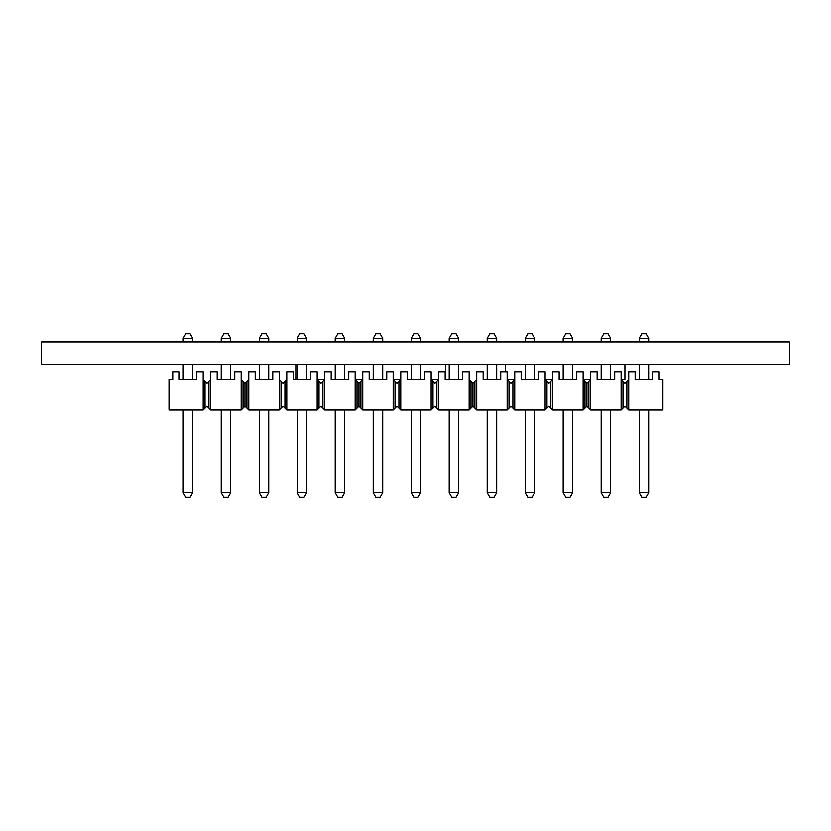 <?xml version="1.0" encoding="UTF-8"?>
<svg xmlns="http://www.w3.org/2000/svg" width="831" height="831" viewBox="0 0 831 831"><rect width="100%" height="100%" fill="white"/><g stroke="black" fill="none" stroke-linecap="round" stroke-linejoin="round"><path stroke-width="1.25" d="M284.721 407.751L282.976 406.006L279.174 409.797L248.781 409.797L248.781 371.81L255.19 371.81L255.19 379.403L259.23 379.403L259.23 364.445M268.725 364.445L268.725 379.403L272.765 379.403L272.765 371.81L279.174 371.81L279.174 379.403L282.976 383.205L286.768 379.403L286.768 371.81L293.187 371.81L293.187 379.403L295.836 379.403L295.836 364.445M248.781 409.797L244.979 406.006L241.177 409.797L210.783 409.797L210.783 371.81L217.192 371.81L217.192 379.403L221.233 379.403L221.233 364.445M230.727 364.445L230.727 379.403L234.768 379.403L234.768 371.81L241.177 371.81L241.177 379.403L244.979 383.205L248.781 379.403M210.783 409.797L206.981 406.006L203.19 409.797L168.994 409.797L168.994 379.403L172.744 379.403L172.744 371.81L179.205 371.81L179.205 379.403L183.236 379.403L183.236 364.445M192.74 364.445L192.74 379.403L196.77 379.403L196.77 371.81L203.19 371.81L203.19 379.403L206.981 383.205L210.783 379.403M445.416 364.445L445.416 379.403L449.197 379.403L449.197 364.445M458.691 364.445L458.691 379.403L462.732 379.403L462.732 371.81L469.141 371.81L469.141 379.403L472.943 383.205L472.943 406.006L470.99 407.948L470.99 381.263M584.972 407.948L584.972 381.263L586.915 383.205L586.915 406.006L583.123 409.797L552.729 409.797L548.927 406.006L545.126 409.797L514.732 409.797L510.93 406.006L507.128 409.797L476.734 409.797L476.734 371.81L483.154 371.81L483.154 379.403L487.184 379.403L487.184 364.445M496.689 364.445L496.689 379.403L500.719 379.403L500.719 371.81L507.128 371.81L507.128 379.403L510.93 383.205L514.732 379.403L514.732 371.81L521.141 371.81L521.141 379.403L538.717 379.403L538.717 371.81L545.126 371.81L545.126 379.403L548.927 383.205L552.729 379.403L552.729 371.81L559.138 371.81L559.138 379.403L576.704 379.403L576.704 371.81L583.123 371.81L583.123 379.403L584.972 381.263M623.167 381.46L624.912 383.205L628.714 379.403L628.714 371.81L635.123 371.81L635.123 379.403L639.164 379.403L639.164 364.445M648.658 364.445L648.658 379.403L652.699 379.403L652.699 371.81L659.149 371.81L659.149 379.403L662.909 379.403L662.909 409.797L628.714 409.797L628.714 379.403M398.703 407.751L396.948 406.006L393.156 409.797L362.763 409.797L358.961 406.006L358.961 383.205L358.961 406.006L357.008 407.948L357.008 381.263L358.961 383.205L362.763 379.403L362.763 371.81L369.172 371.81L369.172 379.403L386.737 379.403L386.737 371.81L393.156 371.81L393.156 379.403L396.948 383.205L400.75 379.403L400.75 371.81L407.159 371.81L407.159 379.403L424.734 379.403L424.734 371.81L431.144 371.81L431.144 379.403L434.945 383.205L438.747 379.403L438.747 371.81L445.156 371.81L445.156 379.403L462.732 379.403M322.708 407.751L320.963 406.006L319.218 407.751M357.008 407.948L355.159 409.797L324.765 409.797L320.963 406.006L317.162 409.797L286.768 409.797L282.976 406.006L281.221 407.751M255.19 379.403L272.765 379.403M293.187 379.403L310.752 379.403L310.752 371.81L317.162 371.81L317.162 379.403L320.963 383.205L324.765 379.403L324.765 371.81L331.174 371.81L331.174 379.403L348.75 379.403L348.75 371.81L355.159 371.81L355.159 379.403L357.008 381.263M355.159 409.797L355.159 379.403L362.763 379.403L362.763 409.797M324.765 409.797L324.765 379.403L317.162 379.403L317.162 409.797M322.916 407.948L322.916 381.263M319.021 407.948L319.021 381.263M286.768 409.797L286.768 379.403M284.919 407.948L284.919 381.263M281.023 407.948L281.023 381.263M279.174 409.797L279.174 379.403M246.921 407.948L246.921 381.263M244.979 406.006L244.979 383.205L244.979 406.006M319.218 381.46L320.963 383.205L322.708 381.46M281.221 381.46L282.976 383.205L284.721 381.46M266.097 497.187L268.725 492.627L259.23 492.627L261.858 497.187L266.097 497.187M344.709 492.627L335.215 492.627L337.843 497.187L342.081 497.187L344.709 492.627L344.709 409.797M268.725 342.008L268.725 338.373L266.097 333.813L261.858 333.813L259.23 338.373L259.23 342.008M306.722 342.008L306.722 338.373L304.084 333.813L299.856 333.813L297.218 338.373L297.218 342.008M344.709 342.008L344.709 338.373L342.081 333.813L337.843 333.813L335.215 338.373L335.215 342.008M304.084 497.187L306.722 492.627L297.218 492.627L299.856 497.187L304.084 497.187M344.709 364.445L344.709 379.403L348.75 379.403M331.174 379.403L335.215 379.403L335.215 364.445M306.722 364.445L306.722 379.403L310.752 379.403M295.836 379.403L297.218 379.403L297.218 364.445M268.725 338.373L259.23 338.373M335.215 492.627L335.215 409.797M344.709 338.373L335.215 338.373M306.722 338.373L297.218 338.373M268.725 409.797L268.725 492.627M259.23 492.627L259.23 409.797M306.722 409.797L306.722 492.627M297.218 492.627L297.218 409.797M243.036 407.948L243.036 381.263M241.177 409.797L241.177 379.403M217.192 379.403L234.768 379.403M205.236 381.46L206.981 383.205L208.737 381.46M203.19 409.797L203.19 379.403M179.205 379.403L196.77 379.403M208.737 407.751L206.981 406.006L205.236 407.751M208.934 407.948L208.934 381.263M205.039 407.948L205.039 381.263M185.874 333.813L183.236 338.373L192.74 338.373L190.102 333.813L185.874 333.813M230.727 409.797L230.727 492.627L221.233 492.627L221.233 409.797M221.233 342.008L221.233 338.373L230.727 338.373L230.727 342.008M183.236 342.008L183.236 338.373M192.74 338.373L192.74 342.008M192.74 409.797L192.74 492.627L183.236 492.627L183.236 409.797M230.727 492.627L228.099 497.187L223.861 497.187L221.233 492.627M230.727 338.373L228.099 333.813L223.861 333.813L221.233 338.373M192.74 492.627L190.102 497.187L185.874 497.187L183.236 492.627M436.69 407.751L434.945 406.006L433.2 407.751M470.99 407.948L469.141 409.797L438.747 409.797L434.945 406.006L431.144 409.797L400.75 409.797L396.948 406.006L395.203 407.751M469.141 409.797L469.141 379.403M438.747 409.797L438.747 379.403L431.144 379.403L431.144 409.797M436.888 407.948L436.888 381.263M433.003 407.948L433.003 381.263M400.75 409.797L400.75 379.403L393.156 379.403L393.156 409.797M398.901 407.948L398.901 381.263M395.005 407.948L395.005 381.263M360.903 407.948L360.903 381.263M433.2 381.46L434.945 383.205L436.69 381.46M395.203 381.46L396.948 383.205L398.703 381.46M380.068 497.187L382.707 492.627L373.202 492.627L375.841 497.187L380.068 497.187M458.691 492.627L449.197 492.627L451.825 497.187L456.063 497.187L458.691 492.627L458.691 409.797M382.707 342.008L382.707 338.373L380.068 333.813L375.841 333.813L373.202 338.373L373.202 342.008M420.694 342.008L420.694 338.373L418.066 333.813L413.828 333.813L411.2 338.373L411.2 342.008M458.691 342.008L458.691 338.373L456.063 333.813L451.825 333.813L449.197 338.373L449.197 342.008M418.066 497.187L420.694 492.627L411.2 492.627L413.828 497.187L418.066 497.187M420.694 364.445L420.694 379.403L424.734 379.403M407.159 379.403L411.2 379.403L411.2 364.445M382.707 364.445L382.707 379.403L386.737 379.403M369.172 379.403L373.202 379.403L373.202 364.445M382.707 338.373L373.202 338.373M449.197 492.627L449.197 409.797M458.691 338.373L449.197 338.373M420.694 338.373L411.2 338.373M382.707 409.797L382.707 492.627M373.202 492.627L373.202 409.797M420.694 409.797L420.694 492.627M411.2 492.627L411.2 409.797M476.734 409.797L472.943 406.006L472.943 383.205L476.734 379.403M474.885 407.948L474.885 381.263M483.154 379.403L500.719 379.403M590.716 409.797L586.915 406.006L586.915 383.205L590.716 379.403L590.716 371.81L597.125 371.81L597.125 379.403L614.701 379.403L614.701 371.81L621.11 371.81L621.11 409.797L590.716 409.797L590.716 379.403L583.123 379.403L583.123 409.797M552.729 409.797L552.729 379.403L545.126 379.403L545.126 409.797M550.87 407.948L550.87 381.263M546.975 407.948L546.975 381.263M514.732 409.797L514.732 379.403L507.128 379.403L507.128 409.797M512.883 407.948L512.883 381.263M508.988 407.948L508.988 381.263M512.675 407.751L510.93 406.006L509.185 407.751M509.185 381.46L510.93 383.205L512.675 381.46M550.673 407.751L548.927 406.006L547.182 407.751M547.182 381.46L548.927 383.205L550.673 381.46M487.184 409.797L487.184 492.627L496.689 492.627L496.689 409.797M525.182 409.797L525.182 492.627L534.676 492.627L534.676 409.797M563.169 409.797L563.169 492.627L565.807 497.187L570.035 497.187L572.673 492.627L572.673 409.797M565.807 333.813L563.169 338.373L572.673 338.373L570.035 333.813L565.807 333.813M525.182 492.627L527.81 497.187L532.048 497.187L534.676 492.627M563.169 492.627L572.673 492.627M576.704 379.403L572.673 379.403L572.673 364.445M572.673 342.008L572.673 338.373M563.169 338.373L563.169 342.008M563.169 364.445L563.169 379.403L559.138 379.403M538.717 379.403L534.676 379.403L534.676 364.445M534.676 342.008L534.676 338.373L532.048 333.813L527.81 333.813L525.182 338.373L534.676 338.373M525.182 338.373L525.182 342.008M525.182 364.445L525.182 379.403L521.141 379.403M496.689 342.008L496.689 338.373L494.05 333.813L489.823 333.813L487.184 338.373L496.689 338.373M487.184 338.373L487.184 342.008M487.184 492.627L489.823 497.187L494.05 497.187L496.689 492.627M626.657 407.751L624.912 406.006L623.167 407.751M624.912 364.445L624.912 379.403L621.11 379.403L624.912 383.205L626.657 381.46M588.867 407.948L588.867 381.263M628.714 409.797L626.854 407.948L626.854 381.263M626.854 407.948L624.912 406.006L622.97 407.948L622.97 381.263M622.97 407.948L621.11 409.797M635.123 379.403L652.699 379.403M641.792 333.813L639.164 338.373L648.658 338.373L646.03 333.813L641.792 333.813M639.164 409.797L639.164 492.627L648.658 492.627L648.658 409.797M601.166 409.797L601.166 492.627L603.794 497.187L608.032 497.187L610.66 492.627L610.66 409.797M648.658 342.008L648.658 338.373M639.164 338.373L639.164 342.008M601.166 492.627L610.66 492.627M639.164 492.627L641.792 497.187L646.03 497.187L648.658 492.627M614.701 379.403L610.66 379.403L610.66 364.445M610.66 342.008L610.66 338.373L601.166 338.373L601.166 342.008M601.166 364.445L601.166 379.403L597.125 379.403M601.166 338.373L603.794 333.813L608.032 333.813L610.66 338.373M789.45 364.445L789.45 342.008L41.55 342.008L41.55 364.445L789.45 364.445M505.248 364.445L505.248 371.81"/></g></svg>

